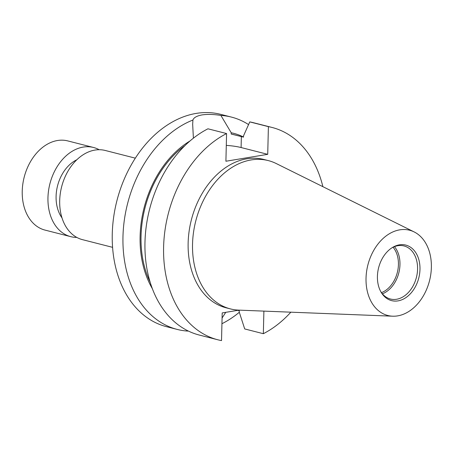<?xml version="1.0" encoding="UTF-8"?>
<svg xmlns="http://www.w3.org/2000/svg" width="454" height="454" viewBox="0 0 454 454"><rect width="100%" height="100%" fill="white"/><g stroke="black" fill="none" stroke-linecap="round" stroke-linejoin="round"><path stroke-width="0.68" d="M99.182 149.724A46.019 33.273 104.3 0 0 93.507 147.476L67.782 140.916A46.019 33.273 104.3 0 0 57.499 140.513A46.019 33.273 104.3 0 0 22.802 184.193A46.019 33.273 104.3 0 0 45.02 230.093L70.745 236.659A46.019 33.273 104.3 0 0 76.805 237.414M93.507 147.476A46.019 33.273 104.3 0 0 83.224 147.079A46.019 33.273 104.3 0 0 48.527 190.759A46.019 33.273 104.3 0 0 70.745 236.659M76.84 159.751A35.06 25.35 104.3 0 0 61.999 217.897M135.337 158.157L105.243 150.473A46.019 33.273 104.3 0 0 94.96 150.075A46.019 33.273 104.3 0 0 60.263 193.756A46.019 33.273 104.3 0 0 82.48 239.655L112.581 247.334M248.559 124.578A109.567 79.217 104.3 0 0 231.421 117.087A109.567 79.217 104.3 0 0 220.894 115.424C213.749 114.289 207.484 114.113 202.104 114.902C196.815 115.883 193.75 117.597 192.916 120.038A109.567 79.217 104.3 0 0 123.329 229.463A109.567 79.217 104.3 0 0 177.23 329.422A109.567 79.217 104.3 0 0 187.757 331.091L188.064 330.915M399.384 244.842A28.659 20.719 -75.7 0 1 419.978 269.347A28.659 20.719 -75.7 0 1 398.016 300.877A28.659 20.719 -75.7 0 1 380.923 291.894A28.659 20.719 -75.7 0 1 392.216 247.64A28.659 20.719 -75.7 0 1 399.384 244.842M380.588 291.269A27.393 19.806 104.3 0 0 390.457 299.027A27.393 19.806 104.3 0 0 396.58 299.265A27.393 19.806 104.3 0 0 417.232 273.263A27.393 19.806 104.3 0 0 404.003 245.943A27.393 19.806 104.3 0 0 397.886 245.705A27.393 19.806 104.3 0 0 391.626 248.02M381.485 292.637A26.298 19.011 104.3 0 0 397.318 272.508A26.298 19.011 104.3 0 0 393.068 247.254M382.41 293.823A27.393 19.806 104.3 0 0 398.816 272.888A27.393 19.806 104.3 0 0 394.452 246.653M399.753 229.843A43.998 31.814 104.3 0 0 366.208 274.931A43.998 31.814 104.3 0 0 392.648 316.194A43.998 31.814 104.3 0 0 397.647 315.876A43.998 31.814 104.3 0 0 430.267 277.422A43.998 31.814 104.3 0 0 414.156 231.926A43.998 31.814 104.3 0 0 399.753 229.843M414.156 231.926L276.248 163.548A76.533 55.331 104.3 0 0 268.286 160.591A76.533 55.331 104.3 0 0 251.193 159.927A76.533 55.331 104.3 0 0 193.483 232.573A76.533 55.331 104.3 0 0 230.433 308.907A76.533 55.331 104.3 0 0 238.838 310.127L392.648 316.194M268.286 160.591L263.887 159.468A76.533 55.331 104.3 0 0 246.789 158.804A76.533 55.331 104.3 0 0 189.085 231.449A76.533 55.331 104.3 0 0 226.035 307.784L230.433 308.907M231.421 117.087L220.712 114.357A109.567 79.217 104.3 0 0 196.236 113.404A109.567 79.217 104.3 0 0 113.619 217.404A109.567 79.217 104.3 0 0 166.522 326.687L177.23 329.422M237.8 310.343L239.247 310.712L239.218 311.994L244.706 328.94L263.337 333.696A109.567 79.217 104.3 0 0 290.855 312.176M322.885 186.673A109.567 79.217 104.3 0 0 272.054 127.46L253.423 122.705A109.567 79.217 104.3 0 0 249.768 121.899L268.399 126.649L267.724 154.332L225.905 161.238L226.58 133.555A109.567 79.217 104.3 0 0 163.69 244.519A109.567 79.217 104.3 0 0 217.863 339.791A109.567 79.217 104.3 0 0 221.524 340.596L222.199 312.919L239.059 310.133M272.054 127.46A109.567 79.217 104.3 0 0 268.399 126.649M226.58 133.555L207.949 128.8A109.567 79.217 104.3 0 0 145.059 239.763A109.567 79.217 104.3 0 0 199.238 335.035L217.863 339.791M263.337 333.696L263.893 311.115M190.022 140.956A94.387 68.242 104.3 0 0 152.334 288.636M192.916 120.038L192.672 124.362L193.387 137.999M243.492 137.012A94.387 68.242 104.3 0 0 231.222 132.767L220.894 115.424M225.769 312.329L222.074 317.993M221.938 323.713A109.567 79.217 104.3 0 0 239.309 312.284M249.768 121.899L243.526 135.848L243.492 137.131L233.225 134.509A93.132 67.334 104.3 0 0 231.194 134.038L231.222 132.767M185.05 145.524A93.132 67.334 104.3 0 0 150.161 282.246M243.492 137.131L231.194 134.038M226.291 145.388A28.159 5.885 -178.6 0 1 241.097 147.539L267.724 154.332M241.363 136.586L241.097 147.539M192.672 124.362L192.661 124.788"/></g></svg>
